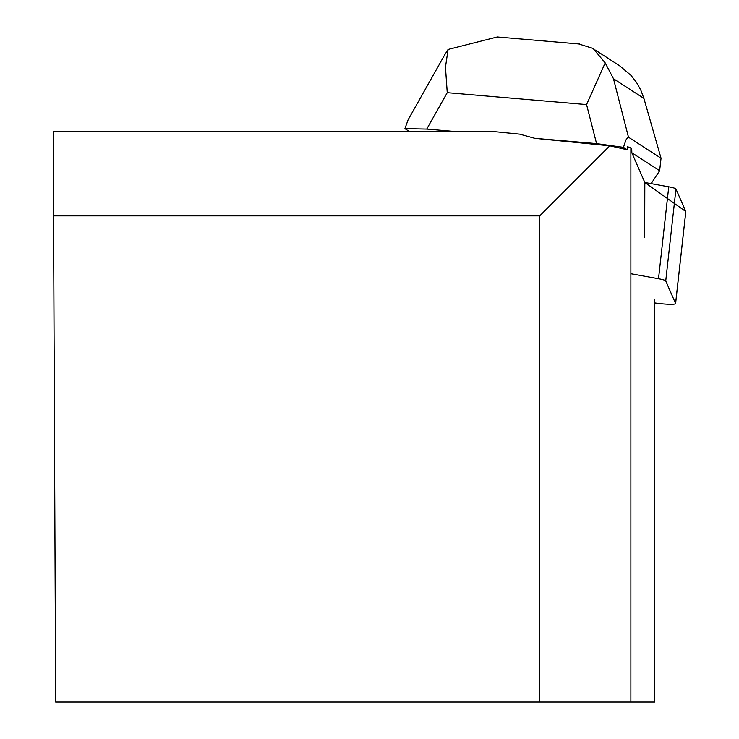 <?xml version="1.0" encoding="UTF-8"?>
<svg xmlns="http://www.w3.org/2000/svg" width="739" height="739" viewBox="0 0 739 739"><rect width="100%" height="100%" fill="white"/><g stroke="black" fill="none" stroke-linecap="round" stroke-linejoin="round"><path stroke-width="1.11" d="M654.606 302.898A15.51 1.746 -173.7 0 0 675.603 303.581A15.51 1.746 -173.7 0 0 675.585 303.47L665.737 280.931A15.51 1.746 -173.7 0 0 658.514 278.742L630.875 273.735M644.676 237.69L644.814 182.487L668.74 186.819A15.51 1.746 6.3 0 1 675.963 189.008L685.81 211.548A15.51 1.746 6.3 0 1 685.829 211.659A15.51 1.746 6.3 0 1 685.783 211.77M675.585 303.47L685.81 211.548L644.814 182.487L631.827 152.751L631.743 149.592L630.875 147.597L627.466 146.83L627.152 149.721L609.786 145.814L534.86 138.332L519.711 134.156L495.555 131.745L53.171 131.745L55.665 702.05L654.606 702.05L654.606 299.11M609.786 145.814L539.729 215.862L53.541 215.862M630.875 147.597L630.875 702.05M539.729 702.05L539.729 215.862M444.887 54.501L408.104 119.82L404.926 128.641L409.72 131.745M578.637 43.934L593.075 48.432L605.186 62.889L586.563 104.578L596.567 143.606L534.86 138.332M457.847 131.745L426.736 129.076L447.243 92.661L445.46 67.184L448.083 49.448L497.365 36.95L499.231 37.144M627.152 149.721L623.457 147.338L625.924 139.957L628.196 137.02L661.035 158.192L659.641 170.737L631.827 152.751M404.926 128.641L426.736 129.076M596.567 143.606L623.457 147.338M651.161 183.632L659.641 170.737M661.035 158.192L643.9 98.398L640.815 90.103L636.482 82.371L631.004 75.378L619.679 65.817M444.906 54.474L448.083 49.448M605.186 62.889L613.481 78.722L643.9 98.398M658.514 278.742L668.74 186.819M675.963 189.008L665.737 280.931M447.243 92.661L586.563 104.578M628.455 137.121L613.481 78.722M675.603 303.581L685.829 211.659M579.745 44.026L497.365 36.978M619.531 65.725L595.422 50.123"/></g></svg>
